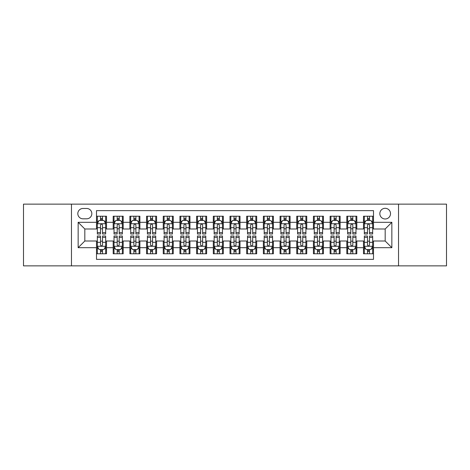 <?xml version="1.0" encoding="UTF-8"?>
<svg xmlns="http://www.w3.org/2000/svg" width="470" height="470" viewBox="0 0 470 470"><rect width="100%" height="100%" fill="white"/><g stroke="black" fill="none" stroke-linecap="round" stroke-linejoin="round"><path stroke-width="0.7" d="M385.177 208.304A5.34 5.34 0 0 0 379.836 213.638A5.34 5.34 0 0 0 385.177 218.979A5.34 5.34 0 0 0 390.517 213.638A5.34 5.34 0 0 0 385.177 208.304M398.525 265.867L446.5 265.867L446.5 204.133L398.525 204.133L398.525 265.867L71.475 265.867L71.475 204.133L23.5 204.133L23.5 265.867L71.475 265.867M373.497 216.229L363.486 216.229L363.486 222.316L356.812 222.316L356.812 228.996L363.486 228.996L363.486 222.316M356.812 222.316L356.812 216.229L346.801 216.229L346.801 222.316L340.121 222.316L340.121 228.996L346.801 228.996L346.801 222.316M340.121 222.316L340.121 216.229L330.11 216.229L330.11 222.316L323.436 222.316L323.436 228.996L330.11 228.996L330.11 222.316M323.436 222.316L323.436 216.229L313.425 216.229L313.425 222.316L306.751 222.316L306.751 228.996L313.425 228.996L313.425 222.316M306.751 222.316L306.751 216.229L296.74 216.229L296.74 222.316L290.066 222.316L290.066 228.996L296.74 228.996L296.74 222.316M290.066 222.316L290.066 216.229L280.055 216.229L280.055 222.316L273.381 222.316L273.381 228.996L280.055 228.996L280.055 222.316M273.381 222.316L273.381 216.229L263.365 216.229L263.365 222.316L256.691 222.316L256.691 228.996L263.365 228.996L263.365 222.316M256.691 222.316L256.691 216.229L246.68 216.229L246.68 222.316L240.006 222.316L240.006 228.996L246.68 228.996L246.68 222.316M240.006 222.316L240.006 216.229L229.995 216.229L229.995 222.316L223.321 222.316L223.321 228.996L229.995 228.996L229.995 222.316M223.321 222.316L223.321 216.229L213.309 216.229L213.309 222.316L206.636 222.316L206.636 228.996L213.309 228.996L213.309 222.316M206.636 222.316L206.636 216.229L196.619 216.229L196.619 222.316L189.945 222.316L189.945 228.996L196.619 228.996L196.619 222.316M189.945 222.316L189.945 216.229L179.934 216.229L179.934 222.316L173.26 222.316L173.26 228.996L179.934 228.996L179.934 222.316M173.26 222.316L173.26 216.229L163.249 216.229L163.249 222.316L156.575 222.316L156.575 228.996L163.249 228.996L163.249 222.316M156.575 222.316L156.575 216.229L146.564 216.229L146.564 222.316L139.89 222.316L139.89 228.996L146.564 228.996L146.564 222.316M139.89 222.316L139.89 216.229L129.879 216.229L129.879 222.316L123.199 222.316L123.199 228.996L129.879 228.996L129.879 222.316M123.199 222.316L123.199 216.229L113.188 216.229L113.188 228.996L106.514 228.996L106.514 216.229L96.503 216.229M96.503 253.771L106.514 253.771L106.514 241.004L113.188 241.004L113.188 253.771L123.199 253.771L123.199 241.004L129.879 241.004L129.879 247.684L123.199 247.684M129.879 247.684L129.879 253.771L139.89 253.771L139.89 241.004L146.564 241.004L146.564 247.684L139.89 247.684M146.564 247.684L146.564 253.771L156.575 253.771L156.575 241.004L163.249 241.004L163.249 247.684L156.575 247.684M163.249 247.684L163.249 253.771L173.26 253.771L173.26 241.004L179.934 241.004L179.934 247.684L173.26 247.684M179.934 247.684L179.934 253.771L189.945 253.771L189.945 241.004L196.619 241.004L196.619 247.684L189.945 247.684M196.619 247.684L196.619 253.771L206.636 253.771L206.636 241.004L213.309 241.004L213.309 247.684L206.636 247.684M213.309 247.684L213.309 253.771L223.321 253.771L223.321 241.004L229.995 241.004L229.995 247.684L223.321 247.684M229.995 247.684L229.995 253.771L240.006 253.771L240.006 241.004L246.68 241.004L246.68 247.684L240.006 247.684M246.68 247.684L246.68 253.771L256.691 253.771L256.691 241.004L263.365 241.004L263.365 247.684L256.691 247.684M263.365 247.684L263.365 253.771L273.381 253.771L273.381 241.004L280.055 241.004L280.055 247.684L273.381 247.684M280.055 247.684L280.055 253.771L290.066 253.771L290.066 241.004L296.74 241.004L296.74 247.684L290.066 247.684M296.74 247.684L296.74 253.771L306.751 253.771L306.751 241.004L313.425 241.004L313.425 247.684L306.751 247.684M313.425 247.684L313.425 253.771L323.436 253.771L323.436 241.004L330.11 241.004L330.11 247.684L323.436 247.684M330.11 247.684L330.11 253.771L340.121 253.771L340.121 241.004L346.801 241.004L346.801 247.684L340.121 247.684M346.801 247.684L346.801 253.771L356.812 253.771L356.812 241.004L363.486 241.004L363.486 247.684L356.812 247.684M82.984 218.814L86.656 218.814A5.17 5.17 0 0 0 91.832 213.638A5.17 5.17 0 0 0 86.656 208.469L82.984 208.469A5.17 5.17 0 0 0 77.814 213.638A5.17 5.17 0 0 0 82.984 218.814M398.525 204.133L71.475 204.133M373.497 222.316L373.497 210.636L96.503 210.636L96.503 228.996L84.823 228.996L84.823 241.004L96.503 241.004L96.503 259.364L373.497 259.364L373.497 241.004L385.177 241.004L385.177 228.996L373.497 228.996L373.497 222.316L391.851 222.316L391.851 247.684L373.497 247.684M96.503 247.684L78.149 247.684L78.149 222.316L96.503 222.316M363.486 247.684L363.486 253.771L373.497 253.771M96.503 220.401L97.337 220.401M100.51 220.401L102.513 220.401M105.68 220.401L106.514 220.401M96.503 228.825L97.337 228.825M100.51 228.825L102.513 228.825M105.68 228.825L106.514 228.825M96.503 241.175L97.337 241.175M100.51 241.175L102.513 241.175M105.68 241.175L106.514 241.175M96.503 249.599L97.337 249.599M100.51 249.599L102.513 249.599M105.68 249.599L106.514 249.599M113.188 228.825L114.022 228.825M117.195 228.825L119.198 228.825M122.365 228.825L123.199 228.825M113.188 220.401L114.022 220.401M117.195 220.401L119.198 220.401M122.365 220.401L123.199 220.401M113.188 241.175L114.022 241.175M117.195 241.175L119.198 241.175M122.365 241.175L123.199 241.175M113.188 249.599L114.022 249.599M117.195 249.599L119.198 249.599M122.365 249.599L123.199 249.599M129.879 241.175L130.713 241.175M133.88 241.175L135.883 241.175M139.055 241.175L139.89 241.175M129.879 249.599L130.713 249.599M133.88 249.599L135.883 249.599M139.055 249.599L139.89 249.599M129.879 220.401L130.713 220.401M133.88 220.401L135.883 220.401M139.055 220.401L139.89 220.401M129.879 228.825L130.713 228.825M133.88 228.825L135.883 228.825M139.055 228.825L139.89 228.825M146.564 241.175L147.398 241.175M150.564 241.175L152.568 241.175M155.74 241.175L156.575 241.175M146.564 249.599L147.398 249.599M150.564 249.599L152.568 249.599M155.74 249.599L156.575 249.599M146.564 220.401L147.398 220.401M150.564 220.401L152.568 220.401M155.74 220.401L156.575 220.401M146.564 228.825L147.398 228.825M150.564 228.825L152.568 228.825M155.74 228.825L156.575 228.825M163.249 241.175L164.083 241.175M167.255 241.175L169.253 241.175M172.425 241.175L173.26 241.175M163.249 249.599L164.083 249.599M167.255 249.599L169.253 249.599M172.425 249.599L173.26 249.599M163.249 220.401L164.083 220.401M167.255 220.401L169.253 220.401M172.425 220.401L173.26 220.401M163.249 228.825L164.083 228.825M167.255 228.825L169.253 228.825M172.425 228.825L173.26 228.825M179.934 241.175L180.768 241.175M183.94 241.175L185.944 241.175M189.11 241.175L189.945 241.175M179.934 249.599L180.768 249.599M183.94 249.599L185.944 249.599M189.11 249.599L189.945 249.599M179.934 220.401L180.768 220.401M183.94 220.401L185.944 220.401M189.11 220.401L189.945 220.401M179.934 228.825L180.768 228.825M183.94 228.825L185.944 228.825M189.11 228.825L189.945 228.825M196.619 241.175L197.453 241.175M200.625 241.175L202.629 241.175M205.801 241.175L206.636 241.175M196.619 249.599L197.453 249.599M200.625 249.599L202.629 249.599M205.801 249.599L206.636 249.599M196.619 220.401L197.453 220.401M200.625 220.401L202.629 220.401M205.801 220.401L206.636 220.401M196.619 228.825L197.453 228.825M200.625 228.825L202.629 228.825M205.801 228.825L206.636 228.825M213.309 241.175L214.144 241.175M217.31 241.175L219.314 241.175M222.486 241.175L223.321 241.175M213.309 249.599L214.144 249.599M217.31 249.599L219.314 249.599M222.486 249.599L223.321 249.599M213.309 220.401L214.144 220.401M217.31 220.401L219.314 220.401M222.486 220.401L223.321 220.401M213.309 228.825L214.144 228.825M217.31 228.825L219.314 228.825M222.486 228.825L223.321 228.825M229.995 241.175L230.829 241.175M234.001 241.175L235.999 241.175M239.171 241.175L240.006 241.175M229.995 249.599L230.829 249.599M234.001 249.599L235.999 249.599M239.171 249.599L240.006 249.599M229.995 220.401L230.829 220.401M234.001 220.401L235.999 220.401M239.171 220.401L240.006 220.401M229.995 228.825L230.829 228.825M234.001 228.825L235.999 228.825M239.171 228.825L240.006 228.825M246.68 241.175L247.514 241.175M250.686 241.175L252.69 241.175M255.856 241.175L256.691 241.175M246.68 249.599L247.514 249.599M250.686 249.599L252.69 249.599M255.856 249.599L256.691 249.599M246.68 220.401L247.514 220.401M250.686 220.401L252.69 220.401M255.856 220.401L256.691 220.401M246.68 228.825L247.514 228.825M250.686 228.825L252.69 228.825M255.856 228.825L256.691 228.825M263.365 241.175L264.199 241.175M267.371 241.175L269.375 241.175M272.547 241.175L273.381 241.175M263.365 249.599L264.199 249.599M267.371 249.599L269.375 249.599M272.547 249.599L273.381 249.599M263.365 220.401L264.199 220.401M267.371 220.401L269.375 220.401M272.547 220.401L273.381 220.401M263.365 228.825L264.199 228.825M267.371 228.825L269.375 228.825M272.547 228.825L273.381 228.825M280.055 241.175L280.89 241.175M284.056 241.175L286.06 241.175M289.232 241.175L290.066 241.175M280.055 249.599L280.89 249.599M284.056 249.599L286.06 249.599M289.232 249.599L290.066 249.599M280.055 220.401L280.89 220.401M284.056 220.401L286.06 220.401M289.232 220.401L290.066 220.401M280.055 228.825L280.89 228.825M284.056 228.825L286.06 228.825M289.232 228.825L290.066 228.825M296.74 241.175L297.575 241.175M300.747 241.175L302.745 241.175M305.917 241.175L306.751 241.175M296.74 249.599L297.575 249.599M300.747 249.599L302.745 249.599M305.917 249.599L306.751 249.599M296.74 220.401L297.575 220.401M300.747 220.401L302.745 220.401M305.917 220.401L306.751 220.401M296.74 228.825L297.575 228.825M300.747 228.825L302.745 228.825M305.917 228.825L306.751 228.825M313.425 241.175L314.26 241.175M317.432 241.175L319.436 241.175M322.602 241.175L323.436 241.175M313.425 249.599L314.26 249.599M317.432 249.599L319.436 249.599M322.602 249.599L323.436 249.599M313.425 220.401L314.26 220.401M317.432 220.401L319.436 220.401M322.602 220.401L323.436 220.401M313.425 228.825L314.26 228.825M317.432 228.825L319.436 228.825M322.602 228.825L323.436 228.825M330.11 241.175L330.945 241.175M334.117 241.175L336.12 241.175M339.287 241.175L340.121 241.175M330.11 249.599L330.945 249.599M334.117 249.599L336.12 249.599M339.287 249.599L340.121 249.599M330.11 220.401L330.945 220.401M334.117 220.401L336.12 220.401M339.287 220.401L340.121 220.401M330.11 228.825L330.945 228.825M334.117 228.825L336.12 228.825M339.287 228.825L340.121 228.825M346.801 241.175L347.636 241.175M350.802 241.175L352.805 241.175M355.978 241.175L356.812 241.175M346.801 249.599L347.636 249.599M350.802 249.599L352.805 249.599M355.978 249.599L356.812 249.599M346.801 220.401L347.636 220.401M350.802 220.401L352.805 220.401M355.978 220.401L356.812 220.401M346.801 228.825L347.636 228.825M350.802 228.825L352.805 228.825M355.978 228.825L356.812 228.825M363.486 241.175L364.321 241.175M367.487 241.175L369.49 241.175M372.663 241.175L373.497 241.175M363.486 249.599L364.321 249.599M367.487 249.599L369.49 249.599M372.663 249.599L373.497 249.599M363.486 220.401L364.321 220.401M367.487 220.401L369.49 220.401M372.663 220.401L373.497 220.401M363.486 228.825L364.321 228.825M367.487 228.825L369.49 228.825M372.663 228.825L373.497 228.825M84.823 228.996L78.149 222.316M84.823 241.004L78.149 247.684M391.851 222.316L385.177 228.996M391.851 247.684L385.177 241.004M102.513 218.397L100.51 218.397M105.68 232.638L102.513 232.638L102.513 234.001L105.68 234.001L105.68 223.82L104.011 220.483L99.006 220.483L97.337 223.82L97.337 234.001L100.51 234.001L100.51 232.638L97.337 232.638M97.337 223.82L97.337 216.229M105.68 223.82L105.68 216.229M100.51 220.483L100.51 216.229M102.513 216.229L102.513 220.483M102.513 232.638L102.513 225.071C101.843 223.785 101.173 223.785 100.51 225.071L100.51 232.638M100.51 251.603L102.513 251.603M97.337 237.362L100.51 237.362L100.51 235.999L97.337 235.999L97.337 246.18L99.006 249.517L104.011 249.517L105.68 246.18L105.68 235.999L102.513 235.999L102.513 237.362L105.68 237.362M105.68 246.18L105.68 253.771M97.337 246.18L97.337 253.771M102.513 249.517L102.513 253.771M100.51 253.771L100.51 249.517M100.51 237.362L100.51 244.929C101.173 246.215 101.843 246.215 102.513 244.929L102.513 237.362M119.198 218.397L117.195 218.397M122.365 232.638L119.198 232.638L119.198 234.001L122.365 234.001L122.365 223.82L120.696 220.483L115.691 220.483L114.022 223.82L114.022 234.001L117.195 234.001L117.195 232.638L114.022 232.638M114.022 223.82L114.022 216.229M122.365 223.82L122.365 216.229M117.195 220.483L117.195 216.229M119.198 216.229L119.198 220.483M119.198 232.638L119.198 225.071C118.528 223.785 117.864 223.785 117.195 225.071L117.195 232.638M135.883 218.397L133.88 218.397M139.055 232.638L135.883 232.638L135.883 234.001L139.055 234.001L139.055 223.82L137.387 220.483L132.381 220.483L130.713 223.82L130.713 234.001L133.88 234.001L133.88 232.638L130.713 232.638M130.713 223.82L130.713 216.229M139.055 223.82L139.055 216.229M133.88 220.483L133.88 216.229M135.883 216.229L135.883 220.483M135.883 232.638L135.883 225.071C135.219 223.785 134.549 223.785 133.88 225.071L133.88 232.638M152.568 218.397L150.564 218.397M155.74 232.638L152.568 232.638L152.568 234.001L155.74 234.001L155.74 223.82L154.072 220.483L149.066 220.483L147.398 223.82L147.398 234.001L150.564 234.001L150.564 232.638L147.398 232.638M147.398 223.82L147.398 216.229M155.74 223.82L155.74 216.229M150.564 220.483L150.564 216.229M152.568 216.229L152.568 220.483M152.568 232.638L152.568 225.071C151.904 223.785 151.234 223.785 150.564 225.071L150.564 232.638M169.253 218.397L167.255 218.397M172.425 232.638L169.253 232.638L169.253 234.001L172.425 234.001L172.425 223.82L170.757 220.483L165.751 220.483L164.083 223.82L164.083 234.001L167.255 234.001L167.255 232.638L164.083 232.638M164.083 223.82L164.083 216.229M172.425 223.82L172.425 216.229M167.255 220.483L167.255 216.229M169.253 216.229L169.253 220.483M169.253 232.638L169.253 225.071C168.589 223.785 167.919 223.785 167.255 225.071L167.255 232.638M117.195 251.603L119.198 251.603M114.022 237.362L117.195 237.362L117.195 235.999L114.022 235.999L114.022 246.18L115.691 249.517L120.696 249.517L122.365 246.18L122.365 235.999L119.198 235.999L119.198 237.362L122.365 237.362M122.365 246.18L122.365 253.771M114.022 246.18L114.022 253.771M119.198 249.517L119.198 253.771M117.195 253.771L117.195 249.517M117.195 237.362L117.195 244.929C117.858 246.215 118.528 246.215 119.198 244.929L119.198 237.362M133.88 251.603L135.883 251.603M130.713 237.362L133.88 237.362L133.88 235.999L130.713 235.999L130.713 246.18L132.381 249.517L137.387 249.517L139.055 246.18L139.055 235.999L135.883 235.999L135.883 237.362L139.055 237.362M139.055 246.18L139.055 253.771M130.713 246.18L130.713 253.771M135.883 249.517L135.883 253.771M133.88 253.771L133.88 249.517M133.88 237.362L133.88 244.929C134.549 246.215 135.213 246.215 135.883 244.929L135.883 237.362M150.564 251.603L152.568 251.603M147.398 237.362L150.564 237.362L150.564 235.999L147.398 235.999L147.398 246.18L149.066 249.517L154.072 249.517L155.74 246.18L155.74 235.999L152.568 235.999L152.568 237.362L155.74 237.362M155.74 246.18L155.74 253.771M147.398 246.18L147.398 253.771M152.568 249.517L152.568 253.771M150.564 253.771L150.564 249.517M150.564 237.362L150.564 244.929C151.234 246.215 151.898 246.215 152.568 244.929L152.568 237.362M167.255 251.603L169.253 251.603M164.083 237.362L167.255 237.362L167.255 235.999L164.083 235.999L164.083 246.18L165.751 249.517L170.757 249.517L172.425 246.18L172.425 235.999L169.253 235.999L169.253 237.362L172.425 237.362M172.425 246.18L172.425 253.771M164.083 246.18L164.083 253.771M169.253 249.517L169.253 253.771M167.255 253.771L167.255 249.517M167.255 237.362L167.255 244.929C167.919 246.215 168.589 246.215 169.253 244.929L169.253 237.362M185.944 218.397L183.94 218.397M189.11 232.638L185.944 232.638L185.944 234.001L189.11 234.001L189.11 223.82L187.442 220.483L182.436 220.483L180.768 223.82L180.768 234.001L183.94 234.001L183.94 232.638L180.768 232.638M180.768 223.82L180.768 216.229M189.11 223.82L189.11 216.229M183.94 220.483L183.94 216.229M185.944 216.229L185.944 220.483M185.944 232.638L185.944 225.071C185.274 223.785 184.61 223.785 183.94 225.071L183.94 232.638M183.94 251.603L185.944 251.603M180.768 237.362L183.94 237.362L183.94 235.999L180.768 235.999L180.768 246.18L182.436 249.517L187.442 249.517L189.11 246.18L189.11 235.999L185.944 235.999L185.944 237.362L189.11 237.362M189.11 246.18L189.11 253.771M180.768 246.18L180.768 253.771M185.944 249.517L185.944 253.771M183.94 253.771L183.94 249.517M183.94 237.362L183.94 244.929C184.604 246.215 185.274 246.215 185.944 244.929L185.944 237.362M202.629 218.397L200.625 218.397M205.801 232.638L202.629 232.638L202.629 234.001L205.801 234.001L205.801 223.82L204.133 220.483L199.121 220.483L197.453 223.82L197.453 234.001L200.625 234.001L200.625 232.638L197.453 232.638M197.453 223.82L197.453 216.229M205.801 223.82L205.801 216.229M200.625 220.483L200.625 216.229M202.629 216.229L202.629 220.483M202.629 232.638L202.629 225.071C201.959 223.785 201.295 223.785 200.625 225.071L200.625 232.638M200.625 251.603L202.629 251.603M197.453 237.362L200.625 237.362L200.625 235.999L197.453 235.999L197.453 246.18L199.121 249.517L204.133 249.517L205.801 246.18L205.801 235.999L202.629 235.999L202.629 237.362L205.801 237.362M205.801 246.18L205.801 253.771M197.453 246.18L197.453 253.771M202.629 249.517L202.629 253.771M200.625 253.771L200.625 249.517M200.625 237.362L200.625 244.929C201.295 246.215 201.959 246.215 202.629 244.929L202.629 237.362M219.314 218.397L217.31 218.397M222.486 232.638L219.314 232.638L219.314 234.001L222.486 234.001L222.486 223.82L220.818 220.483L215.812 220.483L214.144 223.82L214.144 234.001L217.31 234.001L217.31 232.638L214.144 232.638M214.144 223.82L214.144 216.229M222.486 223.82L222.486 216.229M217.31 220.483L217.31 216.229M219.314 216.229L219.314 220.483M219.314 232.638L219.314 225.071C218.65 223.785 217.98 223.785 217.31 225.071L217.31 232.638M217.31 251.603L219.314 251.603M214.144 237.362L217.31 237.362L217.31 235.999L214.144 235.999L214.144 246.18L215.812 249.517L220.818 249.517L222.486 246.18L222.486 235.999L219.314 235.999L219.314 237.362L222.486 237.362M222.486 246.18L222.486 253.771M214.144 246.18L214.144 253.771M219.314 249.517L219.314 253.771M217.31 253.771L217.31 249.517M217.31 237.362L217.31 244.929C217.98 246.215 218.644 246.215 219.314 244.929L219.314 237.362M235.999 218.397L234.001 218.397M239.171 232.638L235.999 232.638L235.999 234.001L239.171 234.001L239.171 223.82L237.503 220.483L232.497 220.483L230.829 223.82L230.829 234.001L234.001 234.001L234.001 232.638L230.829 232.638M230.829 223.82L230.829 216.229M239.171 223.82L239.171 216.229M234.001 220.483L234.001 216.229M235.999 216.229L235.999 220.483M235.999 232.638L235.999 225.071C235.335 223.785 234.665 223.785 234.001 225.071L234.001 232.638M234.001 251.603L235.999 251.603M230.829 237.362L234.001 237.362L234.001 235.999L230.829 235.999L230.829 246.18L232.497 249.517L237.503 249.517L239.171 246.18L239.171 235.999L235.999 235.999L235.999 237.362L239.171 237.362M239.171 246.18L239.171 253.771M230.829 246.18L230.829 253.771M235.999 249.517L235.999 253.771M234.001 253.771L234.001 249.517M234.001 237.362L234.001 244.929C234.665 246.215 235.335 246.215 235.999 244.929L235.999 237.362M252.69 218.397L250.686 218.397M255.856 232.638L252.69 232.638L252.69 234.001L255.856 234.001L255.856 223.82L254.188 220.483L249.182 220.483L247.514 223.82L247.514 234.001L250.686 234.001L250.686 232.638L247.514 232.638M247.514 223.82L247.514 216.229M255.856 223.82L255.856 216.229M250.686 220.483L250.686 216.229M252.69 216.229L252.69 220.483M252.69 232.638L252.69 225.071C252.02 223.785 251.356 223.785 250.686 225.071L250.686 232.638M250.686 251.603L252.69 251.603M247.514 237.362L250.686 237.362L250.686 235.999L247.514 235.999L247.514 246.18L249.182 249.517L254.188 249.517L255.856 246.18L255.856 235.999L252.69 235.999L252.69 237.362L255.856 237.362M255.856 246.18L255.856 253.771M247.514 246.18L247.514 253.771M252.69 249.517L252.69 253.771M250.686 253.771L250.686 249.517M250.686 237.362L250.686 244.929C251.35 246.215 252.02 246.215 252.69 244.929L252.69 237.362M269.375 218.397L267.371 218.397M272.547 232.638L269.375 232.638L269.375 234.001L272.547 234.001L272.547 223.82L270.879 220.483L265.867 220.483L264.199 223.82L264.199 234.001L267.371 234.001L267.371 232.638L264.199 232.638M264.199 223.82L264.199 216.229M272.547 223.82L272.547 216.229M267.371 220.483L267.371 216.229M269.375 216.229L269.375 220.483M269.375 232.638L269.375 225.071C268.705 223.785 268.041 223.785 267.371 225.071L267.371 232.638M267.371 251.603L269.375 251.603M264.199 237.362L267.371 237.362L267.371 235.999L264.199 235.999L264.199 246.18L265.867 249.517L270.879 249.517L272.547 246.18L272.547 235.999L269.375 235.999L269.375 237.362L272.547 237.362M272.547 246.18L272.547 253.771M264.199 246.18L264.199 253.771M269.375 249.517L269.375 253.771M267.371 253.771L267.371 249.517M267.371 237.362L267.371 244.929C268.041 246.215 268.705 246.215 269.375 244.929L269.375 237.362M286.06 218.397L284.056 218.397M289.232 232.638L286.06 232.638L286.06 234.001L289.232 234.001L289.232 223.82L287.564 220.483L282.558 220.483L280.89 223.82L280.89 234.001L284.056 234.001L284.056 232.638L280.89 232.638M280.89 223.82L280.89 216.229M289.232 223.82L289.232 216.229M284.056 220.483L284.056 216.229M286.06 216.229L286.06 220.483M286.06 232.638L286.06 225.071C285.396 223.785 284.726 223.785 284.056 225.071L284.056 232.638M284.056 251.603L286.06 251.603M280.89 237.362L284.056 237.362L284.056 235.999L280.89 235.999L280.89 246.18L282.558 249.517L287.564 249.517L289.232 246.18L289.232 235.999L286.06 235.999L286.06 237.362L289.232 237.362M289.232 246.18L289.232 253.771M280.89 246.18L280.89 253.771M286.06 249.517L286.06 253.771M284.056 253.771L284.056 249.517M284.056 237.362L284.056 244.929C284.726 246.215 285.39 246.215 286.06 244.929L286.06 237.362M302.745 218.397L300.747 218.397M305.917 232.638L302.745 232.638L302.745 234.001L305.917 234.001L305.917 223.82L304.249 220.483L299.243 220.483L297.575 223.82L297.575 234.001L300.747 234.001L300.747 232.638L297.575 232.638M297.575 223.82L297.575 216.229M305.917 223.82L305.917 216.229M300.747 220.483L300.747 216.229M302.745 216.229L302.745 220.483M302.745 232.638L302.745 225.071C302.081 223.785 301.411 223.785 300.747 225.071L300.747 232.638M300.747 251.603L302.745 251.603M297.575 237.362L300.747 237.362L300.747 235.999L297.575 235.999L297.575 246.18L299.243 249.517L304.249 249.517L305.917 246.18L305.917 235.999L302.745 235.999L302.745 237.362L305.917 237.362M305.917 246.18L305.917 253.771M297.575 246.18L297.575 253.771M302.745 249.517L302.745 253.771M300.747 253.771L300.747 249.517M300.747 237.362L300.747 244.929C301.411 246.215 302.081 246.215 302.745 244.929L302.745 237.362M319.436 218.397L317.432 218.397M322.602 232.638L319.436 232.638L319.436 234.001L322.602 234.001L322.602 223.82L320.934 220.483L315.928 220.483L314.26 223.82L314.26 234.001L317.432 234.001L317.432 232.638L314.26 232.638M314.26 223.82L314.26 216.229M322.602 223.82L322.602 216.229M317.432 220.483L317.432 216.229M319.436 216.229L319.436 220.483M319.436 232.638L319.436 225.071C318.766 223.785 318.102 223.785 317.432 225.071L317.432 232.638M317.432 251.603L319.436 251.603M314.26 237.362L317.432 237.362L317.432 235.999L314.26 235.999L314.26 246.18L315.928 249.517L320.934 249.517L322.602 246.18L322.602 235.999L319.436 235.999L319.436 237.362L322.602 237.362M322.602 246.18L322.602 253.771M314.26 246.18L314.26 253.771M319.436 249.517L319.436 253.771M317.432 253.771L317.432 249.517M317.432 237.362L317.432 244.929C318.096 246.215 318.766 246.215 319.436 244.929L319.436 237.362M336.12 218.397L334.117 218.397M339.287 232.638L336.12 232.638L336.12 234.001L339.287 234.001L339.287 223.82L337.619 220.483L332.613 220.483L330.945 223.82L330.945 234.001L334.117 234.001L334.117 232.638L330.945 232.638M330.945 223.82L330.945 216.229M339.287 223.82L339.287 216.229M334.117 220.483L334.117 216.229M336.12 216.229L336.12 220.483M336.12 232.638L336.12 225.071C335.451 223.785 334.787 223.785 334.117 225.071L334.117 232.638M334.117 251.603L336.12 251.603M330.945 237.362L334.117 237.362L334.117 235.999L330.945 235.999L330.945 246.18L332.613 249.517L337.619 249.517L339.287 246.18L339.287 235.999L336.12 235.999L336.12 237.362L339.287 237.362M339.287 246.18L339.287 253.771M330.945 246.18L330.945 253.771M336.12 249.517L336.12 253.771M334.117 253.771L334.117 249.517M334.117 237.362L334.117 244.929C334.781 246.215 335.451 246.215 336.12 244.929L336.12 237.362M352.805 218.397L350.802 218.397M355.978 232.638L352.805 232.638L352.805 234.001L355.978 234.001L355.978 223.82L354.31 220.483L349.304 220.483L347.636 223.82L347.636 234.001L350.802 234.001L350.802 232.638L347.636 232.638M347.636 223.82L347.636 216.229M355.978 223.82L355.978 216.229M350.802 220.483L350.802 216.229M352.805 216.229L352.805 220.483M352.805 232.638L352.805 225.071C352.142 223.785 351.472 223.785 350.802 225.071L350.802 232.638M350.802 251.603L352.805 251.603M347.636 237.362L350.802 237.362L350.802 235.999L347.636 235.999L347.636 246.18L349.304 249.517L354.31 249.517L355.978 246.18L355.978 235.999L352.805 235.999L352.805 237.362L355.978 237.362M355.978 246.18L355.978 253.771M347.636 246.18L347.636 253.771M352.805 249.517L352.805 253.771M350.802 253.771L350.802 249.517M350.802 237.362L350.802 244.929C351.472 246.215 352.136 246.215 352.805 244.929L352.805 237.362M369.49 218.397L367.487 218.397M372.663 232.638L369.49 232.638L369.49 234.001L372.663 234.001L372.663 223.82L370.995 220.483L365.989 220.483L364.321 223.82L364.321 234.001L367.487 234.001L367.487 232.638L364.321 232.638M364.321 223.82L364.321 216.229M372.663 223.82L372.663 216.229M367.487 220.483L367.487 216.229M369.49 216.229L369.49 220.483M369.49 232.638L369.49 225.071C368.827 223.785 368.157 223.785 367.487 225.071L367.487 232.638M367.487 251.603L369.49 251.603M364.321 237.362L367.487 237.362L367.487 235.999L364.321 235.999L364.321 246.18L365.989 249.517L370.995 249.517L372.663 246.18L372.663 235.999L369.49 235.999L369.49 237.362L372.663 237.362M372.663 246.18L372.663 253.771M364.321 246.18L364.321 253.771M369.49 249.517L369.49 253.771M367.487 253.771L367.487 249.517M367.487 237.362L367.487 244.929C368.157 246.215 368.827 246.215 369.49 244.929L369.49 237.362M113.188 247.684L106.514 247.684M113.188 222.316L106.514 222.316M105.638 223.738L97.378 223.738M97.337 221.399L98.547 221.399M104.469 221.399L105.68 221.399M100.51 227.686L97.337 227.686M105.68 227.686L102.513 227.686M102.513 219.461L100.51 219.461M97.378 246.262L105.638 246.262M105.68 248.601L104.469 248.601M98.547 248.601L97.337 248.601M102.513 242.314L105.68 242.314M97.337 242.314L100.51 242.314M100.51 250.539L102.513 250.539M122.323 223.738L114.063 223.738M114.022 221.399L115.232 221.399M121.16 221.399L122.365 221.399M117.195 227.686L114.022 227.686M122.365 227.686L119.198 227.686M119.198 219.461L117.195 219.461M139.014 223.738L130.754 223.738M130.713 221.399L131.917 221.399M137.845 221.399L139.055 221.399M133.88 227.686L130.713 227.686M139.055 227.686L135.883 227.686M135.883 219.461L133.88 219.461M155.699 223.738L147.439 223.738M147.398 221.399L148.608 221.399M154.53 221.399L155.74 221.399M150.564 227.686L147.398 227.686M155.74 227.686L152.568 227.686M152.568 219.461L150.564 219.461M172.384 223.738L164.124 223.738M164.083 221.399L165.293 221.399M171.215 221.399L172.425 221.399M167.255 227.686L164.083 227.686M172.425 227.686L169.253 227.686M169.253 219.461L167.255 219.461M114.063 246.262L122.323 246.262M122.365 248.601L121.16 248.601M115.232 248.601L114.022 248.601M119.198 242.314L122.365 242.314M114.022 242.314L117.195 242.314M117.195 250.539L119.198 250.539M130.754 246.262L139.014 246.262M139.055 248.601L137.845 248.601M131.917 248.601L130.713 248.601M135.883 242.314L139.055 242.314M130.713 242.314L133.88 242.314M133.88 250.539L135.883 250.539M147.439 246.262L155.699 246.262M155.74 248.601L154.53 248.601M148.608 248.601L147.398 248.601M152.568 242.314L155.74 242.314M147.398 242.314L150.564 242.314M150.564 250.539L152.568 250.539M164.124 246.262L172.384 246.262M172.425 248.601L171.215 248.601M165.293 248.601L164.083 248.601M169.253 242.314L172.425 242.314M164.083 242.314L167.255 242.314M167.255 250.539L169.253 250.539M189.069 223.738L180.809 223.738M180.768 221.399L181.978 221.399M187.9 221.399L189.11 221.399M183.94 227.686L180.768 227.686M189.11 227.686L185.944 227.686M185.944 219.461L183.94 219.461M180.809 246.262L189.069 246.262M189.11 248.601L187.9 248.601M181.978 248.601L180.768 248.601M185.944 242.314L189.11 242.314M180.768 242.314L183.94 242.314M183.94 250.539L185.944 250.539M205.754 223.738L197.5 223.738M197.453 221.399L198.663 221.399M204.591 221.399L205.801 221.399M200.625 227.686L197.453 227.686M205.801 227.686L202.629 227.686M202.629 219.461L200.625 219.461M197.5 246.262L205.754 246.262M205.801 248.601L204.591 248.601M198.663 248.601L197.453 248.601M202.629 242.314L205.801 242.314M197.453 242.314L200.625 242.314M200.625 250.539L202.629 250.539M222.445 223.738L214.185 223.738M214.144 221.399L215.354 221.399M221.276 221.399L222.486 221.399M217.31 227.686L214.144 227.686M222.486 227.686L219.314 227.686M219.314 219.461L217.31 219.461M214.185 246.262L222.445 246.262M222.486 248.601L221.276 248.601M215.354 248.601L214.144 248.601M219.314 242.314L222.486 242.314M214.144 242.314L217.31 242.314M217.31 250.539L219.314 250.539M239.13 223.738L230.87 223.738M230.829 221.399L232.039 221.399M237.961 221.399L239.171 221.399M234.001 227.686L230.829 227.686M239.171 227.686L235.999 227.686M235.999 219.461L234.001 219.461M230.87 246.262L239.13 246.262M239.171 248.601L237.961 248.601M232.039 248.601L230.829 248.601M235.999 242.314L239.171 242.314M230.829 242.314L234.001 242.314M234.001 250.539L235.999 250.539M255.815 223.738L247.555 223.738M247.514 221.399L248.724 221.399M254.646 221.399L255.856 221.399M250.686 227.686L247.514 227.686M255.856 227.686L252.69 227.686M252.69 219.461L250.686 219.461M247.555 246.262L255.815 246.262M255.856 248.601L254.646 248.601M248.724 248.601L247.514 248.601M252.69 242.314L255.856 242.314M247.514 242.314L250.686 242.314M250.686 250.539L252.69 250.539M272.5 223.738L264.246 223.738M264.199 221.399L265.409 221.399M271.337 221.399L272.547 221.399M267.371 227.686L264.199 227.686M272.547 227.686L269.375 227.686M269.375 219.461L267.371 219.461M264.246 246.262L272.5 246.262M272.547 248.601L271.337 248.601M265.409 248.601L264.199 248.601M269.375 242.314L272.547 242.314M264.199 242.314L267.371 242.314M267.371 250.539L269.375 250.539M289.191 223.738L280.931 223.738M280.89 221.399L282.1 221.399M288.022 221.399L289.232 221.399M284.056 227.686L280.89 227.686M289.232 227.686L286.06 227.686M286.06 219.461L284.056 219.461M280.931 246.262L289.191 246.262M289.232 248.601L288.022 248.601M282.1 248.601L280.89 248.601M286.06 242.314L289.232 242.314M280.89 242.314L284.056 242.314M284.056 250.539L286.06 250.539M305.876 223.738L297.616 223.738M297.575 221.399L298.785 221.399M304.707 221.399L305.917 221.399M300.747 227.686L297.575 227.686M305.917 227.686L302.745 227.686M302.745 219.461L300.747 219.461M297.616 246.262L305.876 246.262M305.917 248.601L304.707 248.601M298.785 248.601L297.575 248.601M302.745 242.314L305.917 242.314M297.575 242.314L300.747 242.314M300.747 250.539L302.745 250.539M322.561 223.738L314.301 223.738M314.26 221.399L315.47 221.399M321.392 221.399L322.602 221.399M317.432 227.686L314.26 227.686M322.602 227.686L319.436 227.686M319.436 219.461L317.432 219.461M314.301 246.262L322.561 246.262M322.602 248.601L321.392 248.601M315.47 248.601L314.26 248.601M319.436 242.314L322.602 242.314M314.26 242.314L317.432 242.314M317.432 250.539L319.436 250.539M339.246 223.738L330.986 223.738M330.945 221.399L332.155 221.399M338.083 221.399L339.287 221.399M334.117 227.686L330.945 227.686M339.287 227.686L336.12 227.686M336.12 219.461L334.117 219.461M330.986 246.262L339.246 246.262M339.287 248.601L338.083 248.601M332.155 248.601L330.945 248.601M336.12 242.314L339.287 242.314M330.945 242.314L334.117 242.314M334.117 250.539L336.12 250.539M355.937 223.738L347.677 223.738M347.636 221.399L348.84 221.399M354.768 221.399L355.978 221.399M350.802 227.686L347.636 227.686M355.978 227.686L352.805 227.686M352.805 219.461L350.802 219.461M347.677 246.262L355.937 246.262M355.978 248.601L354.768 248.601M348.84 248.601L347.636 248.601M352.805 242.314L355.978 242.314M347.636 242.314L350.802 242.314M350.802 250.539L352.805 250.539M372.622 223.738L364.362 223.738M364.321 221.399L365.531 221.399M371.453 221.399L372.663 221.399M367.487 227.686L364.321 227.686M372.663 227.686L369.49 227.686M369.49 219.461L367.487 219.461M364.362 246.262L372.622 246.262M372.663 248.601L371.453 248.601M365.531 248.601L364.321 248.601M369.49 242.314L372.663 242.314M364.321 242.314L367.487 242.314M367.487 250.539L369.49 250.539"/></g></svg>

